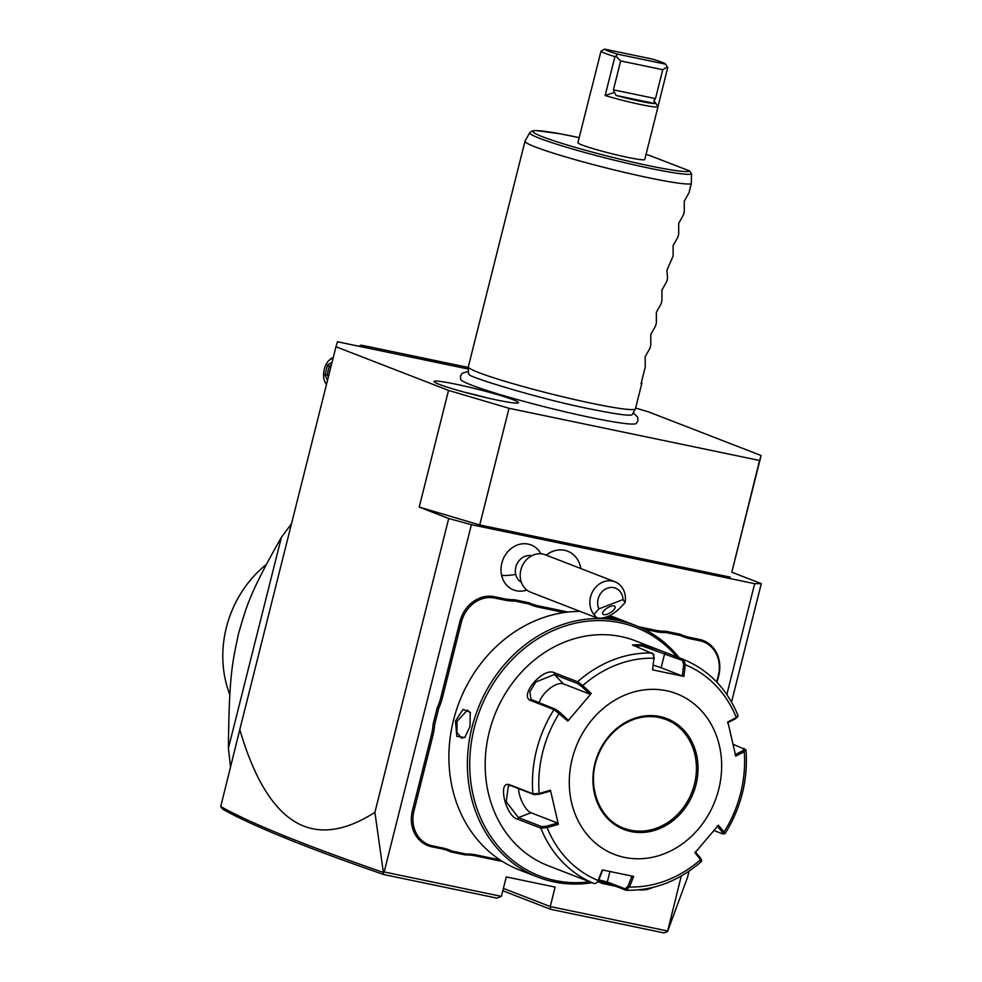 <?xml version="1.0" encoding="UTF-8"?>
<svg xmlns="http://www.w3.org/2000/svg" width="982" height="982" viewBox="0 0 982 982"><rect width="100%" height="100%" fill="white"/><g stroke="black" fill="none" stroke-linecap="round" stroke-linejoin="round"><path stroke-width="1.47" d="M468.34 369.048L337.477 341.785L335.954 346.756L448.529 390.394L509.032 408.291L759.577 460.484L761.111 455.513L648.537 411.875L635.624 408.058M468.389 371.429L462.375 373.135L460.472 376.118L460.632 379.371A90.651 6.457 14.1 0 0 590.833 417.534A90.651 6.457 14.1 0 0 636.275 423.488L637.956 420.701L637.686 417.178L633.206 412.833M496.61 399.969A43.515 3.093 -165.9 0 1 434.093 381.63A43.515 3.093 -165.9 0 1 455.979 384.22A43.515 3.093 -165.9 0 1 498.856 395.034A43.515 3.093 -165.9 0 1 518.435 402.816A43.515 3.093 -165.9 0 1 496.61 399.969M761.111 455.513L731.811 572.199L761.296 583.627L731.541 702.081M681.25 876.03L667.539 931.611L687.486 877.454L689.069 871.132M731.811 572.199L759.577 460.484M374.903 812.347L383.667 874.52C345.431 861.3 312.804 849.209 285.762 838.247C258.548 827.212 237.607 817.576 222.914 809.315L220.705 806.664L239.78 729.626C267.718 824.499 312.755 852.069 374.903 812.347L448.713 518.508L471.397 524.683L754.679 583.689L761.296 583.627M448.713 518.508L419.216 507.08L448.529 390.394M730.277 577.158L479.732 524.965L419.216 507.08M726.84 694.544L754.679 583.689M383.667 874.52L496.917 898.113L501.397 896.37L384.171 871.955L471.397 524.683M501.397 896.37L506.282 876.926L555.112 887.09L550.239 906.546L503.398 888.391M667.453 930.961L550.239 906.546L550.632 909.307L502.796 890.76M521.356 582.326A14.362 12.435 111.2 0 1 515.734 574.409A25.851 7.991 166.9 0 1 501.63 575.415A24.133 20.892 -68.8 0 1 514.396 546.373A24.133 20.892 -68.8 0 1 540.898 553.787M501.63 575.415A24.133 20.892 111.2 0 0 526.843 590.059M504.502 600.076L504.245 598.762A59.153 51.211 111.2 0 0 514.384 599.707L514.74 601.045A60.307 52.206 -68.8 0 1 504.502 600.076L494.683 598.038A30.442 26.354 111.2 0 0 461.393 622.097L459.883 621.68L441.028 696.741A59.153 51.211 111.2 0 1 437.236 707.764L433.136 724.102A59.153 51.211 111.2 0 1 431.294 735.53L412.428 810.592A31.584 27.349 -68.8 0 0 431.626 846.754L441.434 848.792A59.153 51.211 111.2 0 1 451.02 851.959L465.382 854.954A59.153 51.211 111.2 0 1 475.534 855.899L502.551 861.521M459.883 621.68A31.584 27.349 -68.8 0 1 494.425 596.712L504.245 598.762M514.384 599.707L528.746 602.69A59.153 51.211 111.2 0 0 538.332 605.857L568.026 612.044M655.645 630.297A59.153 51.211 111.2 0 0 665.796 631.242L666.152 632.58A60.307 52.206 -68.8 0 1 655.902 631.622L655.645 630.297L638.828 626.798M665.796 631.242L680.158 634.237A59.153 51.211 111.2 0 0 689.745 637.404L699.552 639.454A31.584 27.349 -68.8 0 1 718.738 675.604L717.044 682.38M653.104 887.384A31.584 27.349 -68.8 0 1 638.914 889.827M615.984 886.329L602.432 883.505A59.153 51.211 111.2 0 0 597.866 881.689M285.762 838.247L283.859 835.621C311.233 846.717 344.314 858.968 383.127 872.36L384.171 871.955M335.954 346.756L239.78 729.626M479.732 524.965L509.032 408.291M283.859 835.621C256.511 824.536 235.471 814.839 220.741 806.529M667.539 931.611L663.881 932.9L550.632 909.307M370.153 348.585L361.204 345.124L468.316 367.44M411.2 357.141A31.584 2.246 -165.9 0 1 425.169 359.412A31.584 2.246 -165.9 0 1 446.307 364.457M361.204 345.124L358.811 346.229M333.193 357.706A14.362 7.12 101.8 0 0 330.026 359.424L328.958 360.406A12.926 6.408 101.8 0 0 324.342 369.207A12.926 6.408 -78.2 0 0 324.637 381.188L325.214 382.514A14.362 7.12 -78.2 0 0 326.466 384.514M328.958 360.406A12.926 6.408 101.8 0 1 332.91 358.872M324.637 381.188A12.926 6.408 -78.2 0 0 326.65 383.753M332.076 362.162L327.497 365.022L329.216 366.36L327.153 374.572L328.307 377.174M327.497 365.022L325.017 374.866L328.872 374.928M330.934 366.716L329.216 366.36L331.351 365.034M230.525 766.954L228.401 748.272L281.392 537.338L291.494 523.725M228.401 748.272C229.088 672.645 232.808 661.205 238.516 633.648C246.347 607.281 248.581 595.018 281.392 537.338M266.294 564.503A104.816 90.737 111.2 0 0 229.862 694.679M515.734 574.409A14.362 12.435 -68.8 0 1 519.257 560.477A14.362 12.435 -68.8 0 1 531.643 555.8M580.792 568.541A25.728 22.279 111.2 0 0 567.657 551.197L567.596 551.184A25.728 22.279 111.2 0 0 567.596 551.184A25.728 22.279 111.2 0 0 546.201 555.137M567.657 551.197A25.728 22.279 111.2 0 0 546.262 555.161M520.718 580.141A20.106 17.406 111.2 0 0 530.697 592.244L597.031 617.96C605.894 619.274 615.248 614.118 625.08 602.506A20.106 17.406 -68.8 0 0 624.896 593.877A20.106 17.406 -68.8 0 0 614.916 581.774L545.231 554.756A20.106 17.406 -68.8 0 0 526.536 559.654A20.106 17.406 -68.8 0 0 520.718 580.141M598.885 608.865L623.018 599.572A14.362 12.435 111.2 0 0 607.244 588.255A14.362 12.435 111.2 0 0 598.885 608.865L593.926 614.499A20.106 17.406 -68.8 0 1 590.403 607.158A20.106 17.406 -68.8 0 1 596.234 586.671A20.106 17.406 -68.8 0 1 614.916 581.774M623.018 599.572L625.08 602.506M593.926 614.499L597.031 617.96M607.625 614.057A7.181 2.823 148.4 0 0 615.014 606.508A7.181 2.823 148.4 0 0 610.178 606.495A7.181 2.823 148.4 0 0 602.788 614.045A7.181 2.823 148.4 0 0 607.625 614.057M461.393 622.097L442.538 697.159A60.307 52.206 -68.8 0 1 438.721 708.292L437.236 707.764M514.74 601.045L528.905 603.991L528.746 602.69M564.257 612.535L538.59 607.183A60.307 52.206 -68.8 0 1 528.905 603.991M655.902 631.622L643.836 629.106M666.152 632.58L680.317 635.538L680.158 634.237M716.7 682.011L718.308 675.604A30.442 26.354 111.2 0 0 699.81 640.767L690.002 638.717A60.307 52.206 -68.8 0 1 680.317 635.538M610.006 884.009L603.341 882.622L602.432 883.505M599.904 881.21A60.307 52.206 -68.8 0 1 603.341 882.622M465.382 854.954L466.106 854.033A60.307 52.206 -68.8 0 1 476.344 854.991L500.071 859.937M466.106 854.033L451.941 851.075L451.02 851.959M433.136 724.102L434.67 724.409A60.307 52.206 -68.8 0 1 432.804 735.935L413.95 811.009A30.442 26.354 111.2 0 0 432.436 845.846L442.256 847.896A60.307 52.206 -68.8 0 1 451.941 851.075M434.67 724.409L438.721 708.292M679.274 657.817A134.976 116.846 111.2 0 0 635.55 625.46L617.052 618.292A134.976 116.846 111.2 0 0 609.589 615.726M609.245 615.91L625.276 621.618L605.391 617.506M635.55 625.46A134.976 116.846 111.2 0 0 619.568 620.734A134.976 116.846 111.2 0 0 474.613 718.149A134.976 116.846 111.2 0 0 537.976 877.159A134.976 116.846 111.2 0 0 553.971 881.885A134.976 116.846 111.2 0 0 592.207 882.695M597.903 881.652A134.976 116.846 111.2 0 0 599.965 881.185M607.527 616.696L617.359 619.912M580.08 611.393A134.976 116.846 111.2 0 0 452.911 722.617A134.976 116.846 111.2 0 0 519.49 869.991L537.976 877.159M455.501 721.009L463.062 709.397L470.255 712.294L469.973 726.619L464.756 737.482L456.826 736.39L455.501 721.009L457.011 721.414L467.407 710.121L470.452 712.895M676.893 656.897A133.245 115.36 111.2 0 0 619.949 622.711A133.245 115.36 111.2 0 0 474.257 728.018A133.245 115.36 111.2 0 0 555.186 880.523A133.245 115.36 111.2 0 0 590.084 881.75M661.659 650.98L683.84 659.585L685.276 664.716L683.902 676.402L652.564 669.871L653.938 658.198L653.312 654.012L632.531 644.953L642.068 644.708L661.659 650.98L635.452 640.829A120.614 104.411 111.2 0 0 621.164 636.606A120.614 104.411 111.2 0 0 491.638 723.648A120.614 104.411 111.2 0 0 548.263 865.743L594.368 883.604L596.209 883.174L598.676 880.203L602.776 869.892M558.365 824.377L557.555 823.039L546.557 826.206L547.084 827.617L540.837 828.145L517.723 819.184C505.644 816.656 497.076 779.831 509.756 784.802L532.87 793.775L539.167 793.481L550.46 790.228L558.365 824.377L547.084 827.617A116.355 100.729 -68.8 0 0 598.099 880.486L602.31 869.905L633.66 876.435L629.437 887.004L625.927 890.183L608.165 883.297L598.369 880.879M633.586 645.726L642.326 646.021L682.441 660.456L683.668 664.593L682.33 675.972L661.119 667.748A17.234 1.228 -165.9 0 0 653.558 665.33M700.596 861.435L700.632 859.606L694.974 852.83L718.394 825.211L724.053 831.987L722.592 832.503L722.642 833.89L725.023 833.681C741.128 807.732 748.124 779.868 746.001 750.076L745.338 749.426L744.221 751.721L735.764 756.079L727.846 721.93L736.304 717.584A116.355 100.729 -68.8 0 0 685.276 664.716L683.668 664.593M727.552 722.826L735.788 718.591L738.01 715.571C726.975 688.812 708.93 670.154 683.865 659.597L682.441 660.456M735.788 718.591L736.672 716.651M733.21 744.356L745.669 749.597M724.188 833.62L724.053 831.987A116.355 100.729 -68.8 0 0 744.221 751.721L743.19 750.518L734.953 754.753M744.074 748.566L743.19 750.518M722.642 833.89L714.037 830.551M700.743 859.716L700.694 858.317L700.632 859.606A116.355 100.729 -68.8 0 1 629.437 887.004L627.977 886.316L625.068 888.845L626.381 890.269C653.865 890.686 678.869 881.087 701.43 861.496L701.516 861.251M625.068 888.845L607.318 881.959L598.811 879.86M652.564 669.871L653.938 658.198A116.355 100.729 -68.8 0 0 582.756 685.596L591.25 693.476L567.817 721.095L554.02 709.569L530.894 700.608C518.079 696.373 543.267 666.557 554.486 672.805L577.612 681.766L582.756 685.596L581.651 686.479L589.937 694.164L563.361 683.853A17.234 8.003 136 0 0 549.601 688.603A17.234 8.003 136 0 0 539.143 702.94M546.557 826.206L541.524 826.549L518.41 817.589L506.246 801.766L508.381 785.6L511.008 785.661L534.122 794.622L539.155 794.291L550.153 791.124L550.46 790.228M567.817 721.095L568.026 719.978L559.752 712.294L559.323 713.214A116.355 100.729 -68.8 0 0 539.167 793.481L539.155 794.291M559.752 712.294L555.554 709.299L530.955 699.356L529.887 691.844L535.706 682.048L554.339 674.524L577.465 683.484L581.651 686.479M654.368 658.492L653.128 654.343M683.902 676.402L682.33 675.972M624.527 857.409A86.158 74.583 111.2 0 0 718.726 789.332A86.158 74.583 111.2 0 0 666.397 690.714A86.158 74.583 111.2 0 0 572.211 758.804A86.158 74.583 111.2 0 0 624.527 857.409M717.081 825.899L722.592 832.503M700.694 858.317L695.182 851.713M632.089 876.005L627.977 886.316M596.209 883.174L598.676 880.203M557.555 823.039L530.98 812.74A17.234 6.776 68.9 0 1 518.471 788.558M591.25 693.476L589.937 694.164M623.828 828.194A58.294 50.463 111.2 0 0 630.702 830.232A58.294 50.463 111.2 0 0 690.727 794.978A58.294 50.463 111.2 0 0 692.997 789.123A58.294 50.463 111.2 0 0 694.446 784.164A58.294 50.463 111.2 0 0 665.968 719.487A58.294 50.463 111.2 0 0 659.192 717.474L666.005 719.499A58.294 50.463 111.2 0 1 693.366 788.178A58.294 50.463 111.2 0 1 630.763 830.256A58.294 50.463 111.2 0 1 623.865 828.207C598.529 819.295 586.033 784.373 598.099 755.453C602.518 744.368 609.196 735.273 618.132 728.141C631.058 718.308 644.732 714.749 659.143 717.474M690.567 795.334A73.81 63.891 111.2 0 0 693.12 788.742M465.198 737.016L461.552 738.231L457.011 732.523L457.011 721.414M469.531 374.633A84.489 6.015 -165.9 0 1 469.482 374.608A84.489 6.015 -165.9 0 1 468.414 373.356L468.316 366.924A86.158 6.138 14.1 0 0 592.085 403.381A86.158 6.138 14.1 0 0 635.391 408.893A86.158 6.138 14.1 0 0 635.44 408.782L641.86 383.226A86.158 6.138 14.1 0 0 641.406 382.329M635.391 408.893L632.261 414.502A84.489 6.015 -165.9 0 1 630.726 415.116C626.479 415.607 613.099 413.582 590.575 409.04C539.965 399.171 465.787 376.057 469.482 374.608M649.777 155.537L689.695 170.966L691.549 173.937A83.642 5.953 -165.9 0 1 605.243 157.893A83.642 5.953 -165.9 0 1 529.74 132.668L525.039 141.101A86.158 6.138 14.1 0 0 524.989 141.212L468.328 366.814A86.158 6.138 14.1 0 0 468.316 366.924M524.989 141.212A86.158 6.138 14.1 0 0 648.758 177.791A86.158 6.138 14.1 0 0 691.279 183.769L691.549 173.937M641.86 383.226A86.158 6.138 14.1 0 1 641.037 383.802L645.223 367.133L645.174 356.761L649.974 348.229L650.808 344.915L650.759 334.531L655.546 326.012L656.381 322.685L656.344 312.313L661.132 303.782L661.966 300.467L661.929 290.083L666.717 281.552L667.551 278.237L666.913 270.222L673.136 256.007L673.087 245.635L677.887 237.104L678.722 233.79L678.672 223.405L683.46 214.886L684.294 211.56L684.258 201.187L689.045 192.656L691.279 183.769M605.158 95.512L614.474 92.357L613.406 89.828L620.661 60.933L615.898 56.244L614.928 56.625L605.158 95.512A34.456 2.455 14.1 0 0 640.681 104.546A34.456 2.455 14.1 0 0 658.014 106.707L644.757 159.489A34.456 2.455 -165.9 0 1 627.424 157.329A34.456 2.455 -165.9 0 1 577.919 142.709L591.176 89.914A34.456 2.455 14.1 0 0 591.213 90.111L600.984 51.211L604.458 49.1A31.584 2.246 14.1 0 0 617.445 54.133L665.673 64.186A31.584 2.246 14.1 0 0 665.661 64.161A31.584 2.246 14.1 0 0 652.686 59.153L604.458 49.1M614.928 56.625A34.456 2.455 -165.9 0 1 600.984 51.211M658.014 106.707A34.456 2.455 14.1 0 0 657.977 106.522L653.877 100.569L654.896 103.527A31.584 2.246 14.1 0 1 616.058 95.438L614.474 92.357M665.661 64.161L667.735 67.611L657.977 106.522M620.661 60.933L662.752 69.697L655.497 98.593L653.877 100.569M662.752 69.697L667.343 66.96L667.748 67.623L665.673 64.186M615.898 56.244L617.445 54.133M486.728 397.796A40.201 2.86 14.1 0 0 464.4 392.186M325.017 374.866L327.485 380.464M442.538 697.159L441.028 696.741M494.683 598.038L494.425 596.712M538.59 607.183L538.332 605.857M690.002 638.717L689.745 637.404M699.81 640.767L699.552 639.454M476.344 854.991L475.534 855.899M442.256 847.896L441.434 848.792M432.436 845.846L431.626 846.754M413.95 811.009L412.428 810.592M432.804 735.935L431.294 735.53M666.078 652.711L664.679 653.57L661.119 667.748M608.165 883.297L607.318 881.959L609.932 871.513M594.368 883.604A120.614 104.411 -68.8 0 1 540.837 828.145L541.524 826.549M577.465 683.484L577.612 681.766A120.614 104.411 -68.8 0 1 652.281 653.018M534.122 794.622L532.87 793.775A120.614 104.411 -68.8 0 1 554.02 709.569L555.554 709.299M509.756 784.802L511.008 785.661M530.894 700.608L532.44 700.338M554.486 672.805L554.339 674.524L563.361 683.853M642.068 644.708L642.326 646.021M517.723 819.184L518.41 817.589L530.98 812.74M631.021 831.57A59.448 51.457 111.2 0 0 696.017 784.593A59.448 51.457 111.2 0 0 659.916 716.553A59.448 51.457 111.2 0 0 594.92 763.53A59.448 51.457 111.2 0 0 631.021 831.57M689.695 170.966A80.868 5.757 -165.9 0 1 619.814 159.121A80.868 5.757 -165.9 0 1 535.632 133.736A80.868 5.757 -165.9 0 1 579.184 137.652L559.875 133.748L535.804 130.532L532.195 130.876L529.74 132.668M649.986 155.586L646.033 154.432A80.868 5.757 -165.9 0 1 650.194 155.659M616.058 95.438L654.896 103.527M613.406 89.828L655.497 98.593M737.887 716.271L737.101 717.572M701.516 861.239L701.455 859.606M653.312 654.012L653.926 655.104"/></g></svg>
